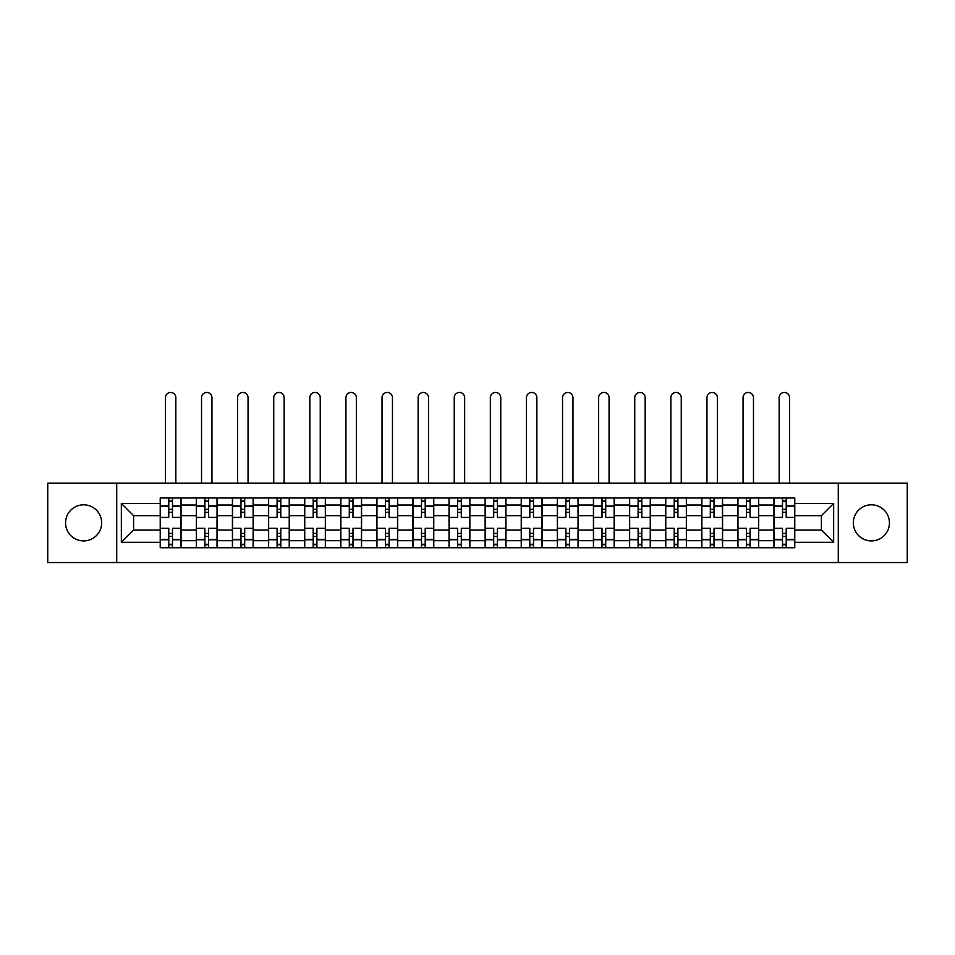<?xml version="1.0" encoding="UTF-8"?>
<svg xmlns="http://www.w3.org/2000/svg" width="955" height="955" viewBox="0 0 955 955"><rect width="100%" height="100%" fill="white"/><g stroke="black" fill="none" stroke-linecap="round" stroke-linejoin="round"><path stroke-width="1.43" d="M871.378 504.813A18.05 18.05 0 0 0 853.328 522.863A18.05 18.05 0 0 0 871.378 540.912A18.05 18.05 0 0 0 889.427 522.863A18.05 18.05 0 0 0 871.378 504.813M83.622 504.813A18.05 18.05 0 0 0 65.573 522.863A18.05 18.05 0 0 0 83.622 540.912A18.05 18.05 0 0 0 101.672 522.863A18.05 18.05 0 0 0 83.622 504.813M838.287 562.543L907.25 562.543L907.25 483.17L47.75 483.17L47.75 562.543L838.287 562.543L838.287 483.17M196.324 547.74L196.324 505.04L181.044 505.04L181.044 547.74M181.044 505.04L181.044 497.985M196.324 505.04L196.324 497.985M217.155 497.985L217.155 547.74M232.423 547.74L232.423 497.985M253.254 497.985L253.254 547.74M268.522 547.74L268.522 497.985M289.353 497.985L289.353 547.74M304.633 547.74L304.633 497.985M325.452 497.985L325.452 547.74M340.732 547.74L340.732 497.985M361.563 497.985L361.563 547.74M376.831 547.74L376.831 497.985M397.662 497.985L397.662 547.74M412.93 547.74L412.93 497.985M433.761 497.985L433.761 547.74M449.041 547.74L449.041 497.985M469.86 497.985L469.86 547.74M485.14 547.74L485.14 497.985M505.959 497.985L505.959 547.74M521.239 547.74L521.239 497.985M542.07 497.985L542.07 547.74M557.338 547.74L557.338 497.985M578.169 497.985L578.169 547.74M593.437 547.74L593.437 497.985M614.268 497.985L614.268 547.74M629.548 547.74L629.548 497.985M650.367 497.985L650.367 547.74M665.647 547.74L665.647 497.985M686.478 497.985L686.478 547.74M701.746 547.74L701.746 497.985M722.577 497.985L722.577 547.74M737.845 547.74L737.845 497.985M758.676 497.985L758.676 547.74M773.956 547.74L773.956 497.985M773.956 530.037L758.676 530.037M737.845 530.037L722.577 530.037M701.746 530.037L686.478 530.037M665.647 530.037L650.367 530.037M629.548 530.037L614.268 530.037M593.437 530.037L578.169 530.037M557.338 530.037L542.07 530.037M521.239 530.037L505.959 530.037M485.14 530.037L469.86 530.037M449.041 530.037L433.761 530.037M412.93 530.037L397.662 530.037M376.831 530.037L361.563 530.037M340.732 530.037L325.452 530.037M304.633 530.037L289.353 530.037M268.522 530.037L253.254 530.037M232.423 530.037L217.155 530.037M196.324 530.037L181.044 530.037M773.956 515.688L758.676 515.688M737.845 515.688L722.577 515.688M701.746 515.688L686.478 515.688M665.647 515.688L650.367 515.688M629.548 515.688L614.268 515.688M593.437 515.688L578.169 515.688M557.338 515.688L542.07 515.688M521.239 515.688L505.959 515.688M485.14 515.688L469.86 515.688M449.041 515.688L433.761 515.688M412.93 515.688L397.662 515.688M376.831 515.688L361.563 515.688M340.732 515.688L325.452 515.688M304.633 515.688L289.353 515.688M268.522 515.688L253.254 515.688M232.423 515.688L217.155 515.688M196.324 515.688L181.044 515.688M133.605 530.037L160.225 530.037L160.225 515.688L133.605 515.688L133.605 530.037L121.345 542.297L121.345 503.416L160.225 503.416L160.225 515.688M794.775 515.688L794.775 530.037L821.396 530.037L821.396 515.688L794.775 515.688L794.775 497.985L160.225 497.985L160.225 503.416M794.775 503.416L833.655 503.416L833.655 542.297L794.775 542.297L794.775 530.037M160.225 530.037L160.225 547.74L794.775 547.74L794.775 542.297M160.225 542.297L121.345 542.297M116.713 562.543L116.713 483.17M172.485 544.266L168.784 544.266M168.784 501.447L172.485 501.447M208.584 544.266L204.883 544.266M204.883 501.447L208.584 501.447M244.695 544.266L240.982 544.266M240.982 501.447L244.695 501.447M280.794 544.266L277.093 544.266M277.093 501.447L280.794 501.447M316.893 544.266L313.192 544.266M313.192 501.447L316.893 501.447M352.992 544.266L349.291 544.266M349.291 501.447L352.992 501.447M389.103 544.266L385.39 544.266M385.39 501.447L389.103 501.447M425.202 544.266L421.501 544.266M421.501 501.447L425.202 501.447M461.301 544.266L457.6 544.266M457.6 501.447L461.301 501.447M497.4 544.266L493.699 544.266M493.699 501.447L497.4 501.447M533.499 544.266L529.798 544.266M529.798 501.447L533.499 501.447M569.61 544.266L565.897 544.266M565.897 501.447L569.61 501.447M605.709 544.266L602.008 544.266M602.008 501.447L605.709 501.447M641.808 544.266L638.107 544.266M638.107 501.447L641.808 501.447M677.907 544.266L674.206 544.266M674.206 501.447L677.907 501.447M714.018 544.266L710.305 544.266M710.305 501.447L714.018 501.447M750.117 544.266L746.416 544.266M746.416 501.447L750.117 501.447M786.216 544.266L782.515 544.266M782.515 501.447L786.216 501.447M121.345 503.416L133.605 515.688M821.396 530.037L833.655 542.297M821.396 515.688L833.655 503.416M180.937 547.74L180.937 517.419L172.485 517.419L172.485 497.985M168.784 497.985L168.784 517.419L160.333 517.419L160.333 497.985M175.839 483.17L175.839 397.662A5.205 5.205 0 0 0 170.635 392.457A5.205 5.205 0 0 0 165.43 397.662L165.43 483.17M180.937 517.419L180.937 497.985M160.333 547.74L160.333 528.294L168.784 528.294L168.784 547.74M172.485 547.74L172.485 528.294L180.937 528.294M168.784 512.334L172.485 512.334M160.333 528.294L160.333 517.419M172.485 533.391L168.784 533.391M172.485 544.732L168.784 544.732M168.784 536.4L172.485 536.4M172.485 509.325L168.784 509.325M168.784 500.993L172.485 500.993M217.036 547.74L217.036 517.419L208.584 517.419L208.584 497.985M204.883 497.985L204.883 517.419L196.444 517.419L196.444 497.985M211.938 483.17L211.938 397.662A5.205 5.205 0 0 0 206.734 392.457A5.205 5.205 0 0 0 201.529 397.662L201.529 483.17M217.036 517.419L217.036 497.985M196.444 547.74L196.444 528.294L204.883 528.294L204.883 547.74M208.584 547.74L208.584 528.294L217.036 528.294M204.883 512.334L208.584 512.334M196.444 528.294L196.444 517.419M208.584 533.391L204.883 533.391M208.584 544.732L204.883 544.732M204.883 536.4L208.584 536.4M208.584 509.325L204.883 509.325M204.883 500.993L208.584 500.993M253.135 547.74L253.135 517.419L244.695 517.419L244.695 497.985M240.982 497.985L240.982 517.419L232.543 517.419L232.543 497.985M248.049 483.17L248.049 397.662A5.205 5.205 0 0 0 242.833 392.457A5.205 5.205 0 0 0 237.628 397.662L237.628 483.17M253.135 517.419L253.135 497.985M232.543 547.74L232.543 528.294L240.982 528.294L240.982 547.74M244.695 547.74L244.695 528.294L253.135 528.294M240.982 512.334L244.695 512.334M232.543 528.294L232.543 517.419M244.695 533.391L240.982 533.391M244.695 544.732L240.982 544.732M240.982 536.4L244.695 536.4M244.695 509.325L240.982 509.325M240.982 500.993L244.695 500.993M289.234 547.74L289.234 517.419L280.794 517.419L280.794 497.985M277.093 497.985L277.093 517.419L268.642 517.419L268.642 497.985M284.148 483.17L284.148 397.662A5.205 5.205 0 0 0 278.944 392.457A5.205 5.205 0 0 0 273.739 397.662L273.739 483.17M289.234 517.419L289.234 497.985M268.642 547.74L268.642 528.294L277.093 528.294L277.093 547.74M280.794 547.74L280.794 528.294L289.234 528.294M277.093 512.334L280.794 512.334M268.642 528.294L268.642 517.419M280.794 533.391L277.093 533.391M280.794 544.732L277.093 544.732M277.093 536.4L280.794 536.4M280.794 509.325L277.093 509.325M277.093 500.993L280.794 500.993M325.345 547.74L325.345 517.419L316.893 517.419L316.893 497.985M313.192 497.985L313.192 517.419L304.74 517.419L304.74 497.985M320.247 483.17L320.247 397.662A5.205 5.205 0 0 0 315.043 392.457A5.205 5.205 0 0 0 309.838 397.662L309.838 483.17M325.345 517.419L325.345 497.985M304.74 547.74L304.74 528.294L313.192 528.294L313.192 547.74M316.893 547.74L316.893 528.294L325.345 528.294M313.192 512.334L316.893 512.334M304.74 528.294L304.74 517.419M316.893 533.391L313.192 533.391M316.893 544.732L313.192 544.732M313.192 536.4L316.893 536.4M316.893 509.325L313.192 509.325M313.192 500.993L316.893 500.993M361.444 547.74L361.444 517.419L352.992 517.419L352.992 497.985M349.291 497.985L349.291 517.419L340.851 517.419L340.851 497.985M356.346 483.17L356.346 397.662A5.205 5.205 0 0 0 351.142 392.457A5.205 5.205 0 0 0 345.937 397.662L345.937 483.17M361.444 517.419L361.444 497.985M340.851 547.74L340.851 528.294L349.291 528.294L349.291 547.74M352.992 547.74L352.992 528.294L361.444 528.294M349.291 512.334L352.992 512.334M340.851 528.294L340.851 517.419M352.992 533.391L349.291 533.391M352.992 544.732L349.291 544.732M349.291 536.4L352.992 536.4M352.992 509.325L349.291 509.325M349.291 500.993L352.992 500.993M397.543 547.74L397.543 517.419L389.103 517.419L389.103 497.985M385.39 497.985L385.39 517.419L376.95 517.419L376.95 497.985M392.457 483.17L392.457 397.662A5.205 5.205 0 0 0 387.241 392.457A5.205 5.205 0 0 0 382.036 397.662L382.036 483.17M397.543 517.419L397.543 497.985M376.95 547.74L376.95 528.294L385.39 528.294L385.39 547.74M389.103 547.74L389.103 528.294L397.543 528.294M385.39 512.334L389.103 512.334M376.95 528.294L376.95 517.419M389.103 533.391L385.39 533.391M389.103 544.732L385.39 544.732M385.39 536.4L389.103 536.4M389.103 509.325L385.39 509.325M385.39 500.993L389.103 500.993M433.642 547.74L433.642 517.419L425.202 517.419L425.202 497.985M421.501 497.985L421.501 517.419L413.049 517.419L413.049 497.985M428.556 483.17L428.556 397.662A5.205 5.205 0 0 0 423.351 392.457A5.205 5.205 0 0 0 418.135 397.662L418.135 483.17M433.642 517.419L433.642 497.985M413.049 547.74L413.049 528.294L421.501 528.294L421.501 547.74M425.202 547.74L425.202 528.294L433.642 528.294M421.501 512.334L425.202 512.334M413.049 528.294L413.049 517.419M425.202 533.391L421.501 533.391M425.202 544.732L421.501 544.732M421.501 536.4L425.202 536.4M425.202 509.325L421.501 509.325M421.501 500.993L425.202 500.993M469.753 547.74L469.753 517.419L461.301 517.419L461.301 497.985M457.6 497.985L457.6 517.419L449.148 517.419L449.148 497.985M464.655 483.17L464.655 397.662A5.205 5.205 0 0 0 459.451 392.457A5.205 5.205 0 0 0 454.246 397.662L454.246 483.17M469.753 517.419L469.753 497.985M449.148 547.74L449.148 528.294L457.6 528.294L457.6 547.74M461.301 547.74L461.301 528.294L469.753 528.294M457.6 512.334L461.301 512.334M449.148 528.294L449.148 517.419M461.301 533.391L457.6 533.391M461.301 544.732L457.6 544.732M457.6 536.4L461.301 536.4M461.301 509.325L457.6 509.325M457.6 500.993L461.301 500.993M505.852 547.74L505.852 517.419L497.4 517.419L497.4 497.985M493.699 497.985L493.699 517.419L485.247 517.419L485.247 497.985M500.754 483.17L500.754 397.662A5.205 5.205 0 0 0 495.55 392.457A5.205 5.205 0 0 0 490.345 397.662L490.345 483.17M505.852 517.419L505.852 497.985M485.247 547.74L485.247 528.294L493.699 528.294L493.699 547.74M497.4 547.74L497.4 528.294L505.852 528.294M493.699 512.334L497.4 512.334M485.247 528.294L485.247 517.419M497.4 533.391L493.699 533.391M497.4 544.732L493.699 544.732M493.699 536.4L497.4 536.4M497.4 509.325L493.699 509.325M493.699 500.993L497.4 500.993M541.951 547.74L541.951 517.419L533.499 517.419L533.499 497.985M529.798 497.985L529.798 517.419L521.358 517.419L521.358 497.985M536.865 483.17L536.865 397.662A5.205 5.205 0 0 0 531.649 392.457A5.205 5.205 0 0 0 526.444 397.662L526.444 483.17M541.951 517.419L541.951 497.985M521.358 547.74L521.358 528.294L529.798 528.294L529.798 547.74M533.499 547.74L533.499 528.294L541.951 528.294M529.798 512.334L533.499 512.334M521.358 528.294L521.358 517.419M533.499 533.391L529.798 533.391M533.499 544.732L529.798 544.732M529.798 536.4L533.499 536.4M533.499 509.325L529.798 509.325M529.798 500.993L533.499 500.993M578.05 547.74L578.05 517.419L569.61 517.419L569.61 497.985M565.897 497.985L565.897 517.419L557.457 517.419L557.457 497.985M572.964 483.17L572.964 397.662A5.205 5.205 0 0 0 567.759 392.457A5.205 5.205 0 0 0 562.543 397.662L562.543 483.17M578.05 517.419L578.05 497.985M557.457 547.74L557.457 528.294L565.897 528.294L565.897 547.74M569.61 547.74L569.61 528.294L578.05 528.294M565.897 512.334L569.61 512.334M557.457 528.294L557.457 517.419M569.61 533.391L565.897 533.391M569.61 544.732L565.897 544.732M565.897 536.4L569.61 536.4M569.61 509.325L565.897 509.325M565.897 500.993L569.61 500.993M614.149 547.74L614.149 517.419L605.709 517.419L605.709 497.985M602.008 497.985L602.008 517.419L593.556 517.419L593.556 497.985M609.063 483.17L609.063 397.662A5.205 5.205 0 0 0 603.858 392.457A5.205 5.205 0 0 0 598.654 397.662L598.654 483.17M614.149 517.419L614.149 497.985M593.556 547.74L593.556 528.294L602.008 528.294L602.008 547.74M605.709 547.74L605.709 528.294L614.149 528.294M602.008 512.334L605.709 512.334M593.556 528.294L593.556 517.419M605.709 533.391L602.008 533.391M605.709 544.732L602.008 544.732M602.008 536.4L605.709 536.4M605.709 509.325L602.008 509.325M602.008 500.993L605.709 500.993M650.26 547.74L650.26 517.419L641.808 517.419L641.808 497.985M638.107 497.985L638.107 517.419L629.655 517.419L629.655 497.985M645.162 483.17L645.162 397.662A5.205 5.205 0 0 0 639.957 392.457A5.205 5.205 0 0 0 634.753 397.662L634.753 483.17M650.26 517.419L650.26 497.985M629.655 547.74L629.655 528.294L638.107 528.294L638.107 547.74M641.808 547.74L641.808 528.294L650.26 528.294M638.107 512.334L641.808 512.334M629.655 528.294L629.655 517.419M641.808 533.391L638.107 533.391M641.808 544.732L638.107 544.732M638.107 536.4L641.808 536.4M641.808 509.325L638.107 509.325M638.107 500.993L641.808 500.993M686.359 547.74L686.359 517.419L677.907 517.419L677.907 497.985M674.206 497.985L674.206 517.419L665.766 517.419L665.766 497.985M681.261 483.17L681.261 397.662A5.205 5.205 0 0 0 676.056 392.457A5.205 5.205 0 0 0 670.852 397.662L670.852 483.17M686.359 517.419L686.359 497.985M665.766 547.74L665.766 528.294L674.206 528.294L674.206 547.74M677.907 547.74L677.907 528.294L686.359 528.294M674.206 512.334L677.907 512.334M665.766 528.294L665.766 517.419M677.907 533.391L674.206 533.391M677.907 544.732L674.206 544.732M674.206 536.4L677.907 536.4M677.907 509.325L674.206 509.325M674.206 500.993L677.907 500.993M722.458 547.74L722.458 517.419L714.018 517.419L714.018 497.985M710.305 497.985L710.305 517.419L701.865 517.419L701.865 497.985M717.372 483.17L717.372 397.662A5.205 5.205 0 0 0 712.167 392.457A5.205 5.205 0 0 0 706.951 397.662L706.951 483.17M722.458 517.419L722.458 497.985M701.865 547.74L701.865 528.294L710.305 528.294L710.305 547.74M714.018 547.74L714.018 528.294L722.458 528.294M710.305 512.334L714.018 512.334M701.865 528.294L701.865 517.419M714.018 533.391L710.305 533.391M714.018 544.732L710.305 544.732M710.305 536.4L714.018 536.4M714.018 509.325L710.305 509.325M710.305 500.993L714.018 500.993M758.557 547.74L758.557 517.419L750.117 517.419L750.117 497.985M746.416 497.985L746.416 517.419L737.964 517.419L737.964 497.985M753.471 483.17L753.471 397.662A5.205 5.205 0 0 0 748.266 392.457A5.205 5.205 0 0 0 743.062 397.662L743.062 483.17M758.557 517.419L758.557 497.985M737.964 547.74L737.964 528.294L746.416 528.294L746.416 547.74M750.117 547.74L750.117 528.294L758.557 528.294M746.416 512.334L750.117 512.334M737.964 528.294L737.964 517.419M750.117 533.391L746.416 533.391M750.117 544.732L746.416 544.732M746.416 536.4L750.117 536.4M750.117 509.325L746.416 509.325M746.416 500.993L750.117 500.993M794.667 547.74L794.667 517.419L786.216 517.419L786.216 497.985M782.515 497.985L782.515 517.419L774.063 517.419L774.063 497.985M789.57 483.17L789.57 397.662A5.205 5.205 0 0 0 784.365 392.457A5.205 5.205 0 0 0 779.161 397.662L779.161 483.17M794.667 517.419L794.667 497.985M774.063 547.74L774.063 528.294L782.515 528.294L782.515 547.74M786.216 547.74L786.216 528.294L794.667 528.294M782.515 512.334L786.216 512.334M774.063 528.294L774.063 517.419M786.216 533.391L782.515 533.391M786.216 544.732L782.515 544.732M782.515 536.4L786.216 536.4M786.216 509.325L782.515 509.325M782.515 500.993L786.216 500.993M737.845 505.04L722.577 505.04M701.746 505.04L686.478 505.04M665.647 505.04L650.367 505.04M629.548 505.04L614.268 505.04M593.437 505.04L578.169 505.04M557.338 505.04L542.07 505.04M521.239 505.04L505.959 505.04M485.14 505.04L469.86 505.04M449.041 505.04L433.761 505.04M412.93 505.04L397.662 505.04M376.831 505.04L361.563 505.04M340.732 505.04L325.452 505.04M304.633 505.04L289.353 505.04M268.522 505.04L253.254 505.04M232.423 505.04L217.155 505.04M773.956 505.04L758.676 505.04M737.845 540.673L722.577 540.673M701.746 540.673L686.478 540.673M665.647 540.673L650.367 540.673M629.548 540.673L614.268 540.673M593.437 540.673L578.169 540.673M557.338 540.673L542.07 540.673M521.239 540.673L505.959 540.673M485.14 540.673L469.86 540.673M449.041 540.673L433.761 540.673M412.93 540.673L397.662 540.673M376.831 540.673L361.563 540.673M340.732 540.673L325.452 540.673M304.633 540.673L289.353 540.673M268.522 540.673L253.254 540.673M232.423 540.673L217.155 540.673M196.324 540.673L181.044 540.673M773.956 540.673L758.676 540.673M180.937 505.959L172.485 505.959M168.784 505.959L160.333 505.959M168.784 506.269L160.333 506.269M168.784 539.444L160.333 539.444M168.784 539.754L160.333 539.754M180.937 539.754L172.485 539.754M180.937 506.269L172.485 506.269M180.937 539.444L172.485 539.444M217.036 505.959L208.584 505.959M204.883 505.959L196.444 505.959M204.883 506.269L196.444 506.269M204.883 539.444L196.444 539.444M204.883 539.754L196.444 539.754M217.036 539.754L208.584 539.754M217.036 506.269L208.584 506.269M217.036 539.444L208.584 539.444M253.135 505.959L244.695 505.959M240.982 505.959L232.543 505.959M240.982 506.269L232.543 506.269M240.982 539.444L232.543 539.444M240.982 539.754L232.543 539.754M253.135 539.754L244.695 539.754M253.135 506.269L244.695 506.269M253.135 539.444L244.695 539.444M289.234 505.959L280.794 505.959M277.093 505.959L268.642 505.959M277.093 506.269L268.642 506.269M277.093 539.444L268.642 539.444M277.093 539.754L268.642 539.754M289.234 539.754L280.794 539.754M289.234 506.269L280.794 506.269M289.234 539.444L280.794 539.444M325.345 505.959L316.893 505.959M313.192 505.959L304.74 505.959M313.192 506.269L304.74 506.269M313.192 539.444L304.74 539.444M313.192 539.754L304.74 539.754M325.345 539.754L316.893 539.754M325.345 506.269L316.893 506.269M325.345 539.444L316.893 539.444M361.444 505.959L352.992 505.959M349.291 505.959L340.851 505.959M349.291 506.269L340.851 506.269M349.291 539.444L340.851 539.444M349.291 539.754L340.851 539.754M361.444 539.754L352.992 539.754M361.444 506.269L352.992 506.269M361.444 539.444L352.992 539.444M397.543 505.959L389.103 505.959M385.39 505.959L376.95 505.959M385.39 506.269L376.95 506.269M385.39 539.444L376.95 539.444M385.39 539.754L376.95 539.754M397.543 539.754L389.103 539.754M397.543 506.269L389.103 506.269M397.543 539.444L389.103 539.444M433.642 505.959L425.202 505.959M421.501 505.959L413.049 505.959M421.501 506.269L413.049 506.269M421.501 539.444L413.049 539.444M421.501 539.754L413.049 539.754M433.642 539.754L425.202 539.754M433.642 506.269L425.202 506.269M433.642 539.444L425.202 539.444M469.753 505.959L461.301 505.959M457.6 505.959L449.148 505.959M457.6 506.269L449.148 506.269M457.6 539.444L449.148 539.444M457.6 539.754L449.148 539.754M469.753 539.754L461.301 539.754M469.753 506.269L461.301 506.269M469.753 539.444L461.301 539.444M505.852 505.959L497.4 505.959M493.699 505.959L485.247 505.959M493.699 506.269L485.247 506.269M493.699 539.444L485.247 539.444M493.699 539.754L485.247 539.754M505.852 539.754L497.4 539.754M505.852 506.269L497.4 506.269M505.852 539.444L497.4 539.444M541.951 505.959L533.499 505.959M529.798 505.959L521.358 505.959M529.798 506.269L521.358 506.269M529.798 539.444L521.358 539.444M529.798 539.754L521.358 539.754M541.951 539.754L533.499 539.754M541.951 506.269L533.499 506.269M541.951 539.444L533.499 539.444M578.05 505.959L569.61 505.959M565.897 505.959L557.457 505.959M565.897 506.269L557.457 506.269M565.897 539.444L557.457 539.444M565.897 539.754L557.457 539.754M578.05 539.754L569.61 539.754M578.05 506.269L569.61 506.269M578.05 539.444L569.61 539.444M614.149 505.959L605.709 505.959M602.008 505.959L593.556 505.959M602.008 506.269L593.556 506.269M602.008 539.444L593.556 539.444M602.008 539.754L593.556 539.754M614.149 539.754L605.709 539.754M614.149 506.269L605.709 506.269M614.149 539.444L605.709 539.444M650.26 505.959L641.808 505.959M638.107 505.959L629.655 505.959M638.107 506.269L629.655 506.269M638.107 539.444L629.655 539.444M638.107 539.754L629.655 539.754M650.26 539.754L641.808 539.754M650.26 506.269L641.808 506.269M650.26 539.444L641.808 539.444M686.359 505.959L677.907 505.959M674.206 505.959L665.766 505.959M674.206 506.269L665.766 506.269M674.206 539.444L665.766 539.444M674.206 539.754L665.766 539.754M686.359 539.754L677.907 539.754M686.359 506.269L677.907 506.269M686.359 539.444L677.907 539.444M722.458 505.959L714.018 505.959M710.305 505.959L701.865 505.959M710.305 506.269L701.865 506.269M710.305 539.444L701.865 539.444M710.305 539.754L701.865 539.754M722.458 539.754L714.018 539.754M722.458 506.269L714.018 506.269M722.458 539.444L714.018 539.444M758.557 505.959L750.117 505.959M746.416 505.959L737.964 505.959M746.416 506.269L737.964 506.269M746.416 539.444L737.964 539.444M746.416 539.754L737.964 539.754M758.557 539.754L750.117 539.754M758.557 506.269L750.117 506.269M758.557 539.444L750.117 539.444M794.667 505.959L786.216 505.959M782.515 505.959L774.063 505.959M782.515 506.269L774.063 506.269M782.515 539.444L774.063 539.444M782.515 539.754L774.063 539.754M794.667 539.754L786.216 539.754M794.667 506.269L786.216 506.269M794.667 539.444L786.216 539.444"/></g></svg>
